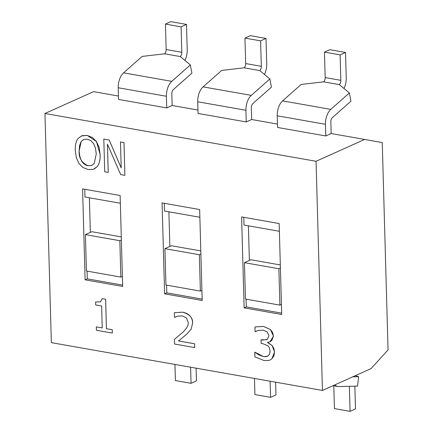<?xml version="1.0" encoding="UTF-8"?>
<svg xmlns="http://www.w3.org/2000/svg" width="433" height="433" viewBox="0 0 433 433"><rect width="100%" height="100%" fill="white"/><g stroke="black" fill="none" stroke-linecap="round" stroke-linejoin="round"><path stroke-width="0.65" d="M281.423 304.426L279.886 305.119L245.451 299.046L244.434 262.674L278.868 268.741L279.886 305.119M280.405 268.054L278.868 268.741M280.319 264.947L250.913 259.762L244.434 262.674M248.412 225.826L249.376 260.45M201.908 290.408L200.371 291.1L165.936 285.028L164.919 248.656L199.353 254.723L200.371 291.1M200.89 254.036L199.353 254.723M200.804 250.924L171.403 245.738L164.919 248.656M168.897 211.807L169.866 246.431M349.366 92.965L350.936 101.187L332.376 117.614A3.805 2.089 100 0 0 330.844 121.873L331.169 133.537L325.768 135.962L277.558 127.464L277.234 115.8L325.443 124.298A13.32 7.318 -80 0 1 330.807 109.387L349.366 92.965L339.299 84.597A3.805 2.089 100 0 0 340.831 80.338L340.121 54.877L345.523 52.447L346.232 77.913A13.32 7.318 -80 0 1 343.997 88.5M325.768 135.962L325.443 124.298M345.523 52.447L329.87 49.687L324.469 52.117L325.178 77.577A3.805 2.089 -80 0 1 323.646 81.837L301.157 84.462L282.597 100.889A13.32 7.318 100 0 0 277.234 115.8M324.469 52.117L340.121 54.877M269.856 78.941L271.421 87.168L252.861 103.59A3.805 2.089 100 0 0 251.329 107.855L251.654 119.519L246.253 121.944L198.043 113.441L197.719 101.777L245.928 110.28A13.32 7.318 -80 0 1 251.292 95.368L269.856 78.941L259.784 70.579A3.805 2.089 100 0 0 261.321 66.319L260.606 40.854L266.008 38.429L266.723 63.889A13.32 7.318 -80 0 1 264.482 74.481M246.253 121.944L245.928 110.28M266.008 38.429L250.355 35.668L244.954 38.099L245.668 63.559A3.805 2.089 -80 0 1 244.136 67.819L221.647 70.444L203.088 86.871A13.32 7.318 100 0 0 197.719 101.777M244.954 38.099L260.606 40.854M333.058 385.679L337.745 386.507A13.32 7.318 -80 0 0 338.546 386.566L357.555 386.117L358.632 376.705L355.298 375.687M354.844 386.182L355.477 408.925L350.075 411.35L349.377 386.312M333.789 385.808L334.428 408.59L350.075 411.35M337.745 386.507A13.32 7.318 -80 0 1 334.98 384.818M352.722 376.845L358.632 376.705M275.61 382.187L275.967 394.901L270.565 397.332L270.116 381.219M254.463 378.458L254.913 394.571L270.565 397.332M122.398 276.389L120.856 277.082L86.421 271.009L85.409 234.632L119.844 240.705L120.856 277.082M121.381 240.012L119.844 240.705M121.294 236.905L91.888 231.72L85.409 234.632M89.382 197.789L90.351 232.413M190.341 64.923L191.911 73.15L173.352 89.571A3.805 2.089 100 0 0 171.814 93.831L172.145 105.495L166.743 107.925L118.534 99.422L118.209 87.758L166.413 96.261A13.32 7.318 -80 0 1 171.782 81.35L190.341 64.923L180.274 56.561A3.805 2.089 100 0 0 181.806 52.301L181.097 26.835L186.499 24.41L187.208 49.871A13.32 7.318 -80 0 1 184.967 60.458M166.743 107.925L166.413 96.261M186.499 24.41L170.846 21.65L165.444 24.075L166.153 49.541A3.805 2.089 -80 0 1 164.621 53.8L142.132 56.425L123.573 72.852A13.32 7.318 100 0 0 118.209 87.758M165.444 24.075L181.097 26.835M196.1 368.169L196.452 380.883L191.05 383.313L190.601 367.2M174.948 364.44L175.397 380.553L191.05 383.313M107.427 144.167L120.683 174.591L124.883 175.333L123.968 142.592L120.471 141.975L121.197 167.896L109.127 139.978L103.806 139.042L104.721 171.777L108.212 172.394L107.427 144.167M120.493 141.97L123.968 142.592M123.99 142.581L124.883 175.333M108.234 172.383L107.449 144.221M109.127 139.978L103.806 139.042M109.148 139.967L121.197 167.831M96.321 326.91L96.413 330.249L112.326 333.058L112.234 329.713L106.431 328.69L105.609 299.192L102.21 298.591L100.57 301.871L95.623 301.969L95.704 304.967L101.62 306.012L102.231 327.949L96.321 326.91L102.231 327.938M102.21 298.591L105.609 299.192M105.63 299.181L106.431 328.69M106.453 328.679L112.234 329.713M112.347 333.047L112.255 329.702M100.58 301.866L95.623 301.969M174.412 339.38L174.542 344.024L194.704 347.58L194.596 343.786L178.548 340.955L186.937 333.989L191.142 329.161L192.647 322.904C192.847 317.773 189.524 314.206 182.672 312.198L174.347 312.68L174.477 317.351L177.828 316.15L182.455 315.933L186.493 317.963L188.203 322.358C188.626 325.318 186.58 328.831 182.066 332.89L174.412 339.38M174.347 312.68L182.694 312.188C188.972 313.53 192.295 317.102 192.669 322.894L191.142 329.161M191.164 329.15L186.959 333.978L178.548 340.955M178.569 340.944L194.617 343.775L194.704 347.58M176.112 316.723L174.726 317.394M255.373 331.64L258.517 330.374L263.188 330.168L267.188 331.878L269.001 335.732L267.269 339.494L262.512 340.051L261.072 339.802L261.175 343.434L263.048 343.764L267.989 345.799L269.467 347.867L270.062 350.887L269.689 353.75L268.4 355.666L266.203 356.673L263.518 356.624L258.847 354.876L254.788 352.235L254.918 356.879L263.897 360.467L268.455 360.505L270.095 359.98L271.827 358.854L273.883 355.931L274.522 351.991L273.78 348.246L272.07 345.539L267.621 342.324L269.965 341.799L271.805 340.506L273.44 336.068L272.611 332.425L270.349 329.502L263.448 326.439L254.967 326.947L255.097 331.591L256.682 330.996M254.788 352.235L255.086 352.289M255.107 352.278L263.54 356.613L267.399 356.337M266.804 339.737L261.072 339.802M269.965 341.799L273.461 336.057L270.371 329.491L263.47 326.428L254.967 326.947M267.643 342.324L267.626 342.644M267.648 342.633L272.07 345.539M272.092 345.529L274.544 351.98L271.848 358.843L270.095 359.98M97.127 166.689C99.265 164.085 100.272 160.08 100.153 154.684L99.06 147.258L96.424 141.461L92.429 137.51L87.212 135.426L82.118 135.648L78.27 138.257C76.148 140.844 75.136 144.855 75.245 150.294L76.316 157.672L78.952 163.485L82.995 167.511L88.164 169.547L93.192 169.346L97.149 166.678L94.134 168.994M96.25 153.996L94.21 163.458L91.856 165.422L88.083 165.779C81.653 162.819 78.676 157.888 79.147 150.982L79.585 145.38L81.177 141.494L83.802 139.394L87.342 139.199L90.903 140.671L93.669 143.691L95.482 148.146L96.25 153.996M83.499 139.518L81.198 141.483L79.169 150.971C79.667 159.745 82.643 164.675 88.105 165.769L91.866 165.417M81.263 135.978L87.233 135.415L96.424 141.461M96.445 141.45L100.175 154.673C100.294 160.069 99.287 164.075 97.149 166.678M316.052 161.282L322.45 390.447L51.354 342.649L44.956 113.484L316.052 161.282L364.662 139.442L331.169 133.537M120.136 195.51L122.674 286.451L85.112 279.826L82.573 188.891L120.136 195.51M162.083 202.909L199.651 209.534L202.189 300.47L164.627 293.845L162.083 202.909M241.598 216.928L279.161 223.552L281.704 314.488L244.136 307.863L241.598 216.928M244.136 307.863L246.296 306.894L281.666 313.129M246.085 299.16L246.296 306.894M243.795 217.317L244.012 225.052L279.377 231.287M164.627 293.845L166.786 292.876L202.151 299.111M166.57 285.141L166.786 292.876M164.286 203.294L164.497 211.033L199.867 217.269M85.112 279.826L87.271 278.857L122.636 285.093M87.055 271.123L87.271 278.857M84.771 189.275L84.987 197.01L120.352 203.25M118.436 96.029L93.571 91.644L44.956 113.484M197.951 110.047L172.145 105.495M277.461 124.065L251.654 119.519M322.45 390.447L371.065 368.602L388.044 349.924L382.252 142.587L364.662 139.442M325.178 77.577L340.831 80.338M323.646 81.837L339.299 84.597M282.597 100.889L330.807 109.387M245.668 63.559L261.321 66.319M244.136 67.819L259.784 70.579M203.088 86.871L251.292 95.368M166.153 49.541L181.806 52.301M164.621 53.8L180.274 56.561M123.573 72.852L171.782 81.35"/></g></svg>
